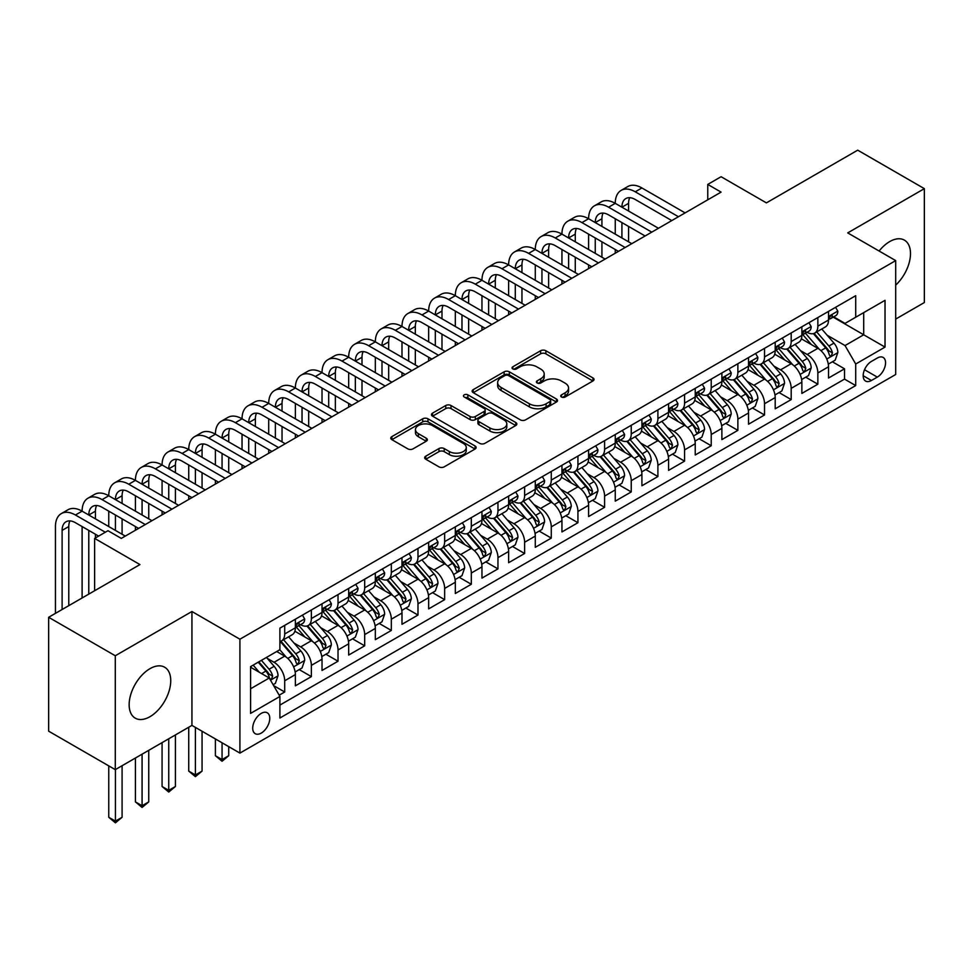 <?xml version="1.0" encoding="UTF-8"?>
<svg xmlns="http://www.w3.org/2000/svg" width="973" height="973" viewBox="0 0 973 973"><rect width="100%" height="100%" fill="white"/><g stroke="black" fill="none" stroke-linecap="round" stroke-linejoin="round"><path stroke-width="1.46" d="M561.482 397.008A2.591 1.496 0 0 0 565.143 397.008L592.946 380.954A3.697 2.141 0 0 0 594.029 379.446A3.697 2.141 0 0 0 592.946 377.938L545.853 350.742A3.697 2.141 0 0 0 540.611 350.742L512.82 366.797A2.591 1.496 0 0 0 512.053 367.855A2.591 1.496 0 0 0 512.82 368.913A2.591 1.496 0 0 0 516.481 368.913L520.081 366.833A11.846 6.835 0 0 1 536.816 366.833L540.745 369.095A11.846 6.835 0 0 1 544.211 373.936A11.846 6.835 0 0 1 540.745 378.765L537.145 380.844A2.591 1.496 0 0 0 536.391 381.903A2.591 1.496 0 0 0 537.145 382.961A2.591 1.496 0 0 0 540.806 382.961L544.406 380.881A11.846 6.835 0 0 1 561.153 380.881L565.082 383.143A11.846 6.835 0 0 1 568.548 387.984A11.846 6.835 0 0 1 565.082 392.812L561.482 394.892A2.591 1.496 0 0 0 560.728 395.95A2.591 1.496 0 0 0 561.482 397.008L561.482 394.892M149.951 716.7A29.409 16.979 120 0 0 169.156 690.794A29.409 16.979 120 0 0 164.656 667.223A29.409 16.979 120 0 0 149.951 668.682A29.409 16.979 120 0 0 130.735 694.6A29.409 16.979 120 0 0 135.247 718.159A29.409 16.979 120 0 0 149.951 716.7M895.695 285.125A29.409 16.979 120 0 0 904.404 240.136A29.409 16.979 120 0 0 889.699 241.596A29.409 16.979 120 0 0 879.118 251.034M261.238 733.095A12.065 6.969 120 0 0 269.12 722.465A12.065 6.969 120 0 0 267.271 712.795A12.065 6.969 120 0 0 261.238 713.391A12.065 6.969 120 0 0 253.357 724.021A12.065 6.969 120 0 0 255.218 733.691A12.065 6.969 120 0 0 261.238 733.095M425.748 456.191A3.697 2.141 0 0 0 424.666 457.699A3.697 2.141 0 0 0 425.748 459.207L438.957 466.845A3.697 2.141 0 0 0 444.199 466.845L475.067 449.015A3.697 2.141 0 0 0 476.15 447.507A3.697 2.141 0 0 0 475.067 445.987L427.974 418.804A3.697 2.141 0 0 0 422.732 418.804L391.864 436.622A3.697 2.141 0 0 0 390.781 438.142A3.697 2.141 0 0 0 391.864 439.65L407.821 448.857A3.697 2.141 0 0 0 413.051 448.857L426.271 441.231A3.697 2.141 0 0 0 427.354 439.723A3.697 2.141 0 0 0 426.271 438.215L418.354 433.642A9.9 5.716 0 0 1 415.459 429.604A9.9 5.716 0 0 1 421.564 424.325A9.9 5.716 0 0 1 432.353 425.554L463.355 443.457A9.9 5.716 0 0 1 466.262 447.507A9.9 5.716 0 0 1 460.144 452.786A9.9 5.716 0 0 1 449.356 451.545L444.199 448.565A3.697 2.141 0 0 0 438.957 448.565L425.748 456.191L425.748 459.207M895.695 319.083L924.35 302.542L924.35 188.653L857.712 150.17L766.408 202.883L721.09 176.721L707.76 184.42L721.09 192.119L121.297 538.397L107.967 530.711L94.636 538.397L94.636 590.733M115.288 655.753L115.288 769.643L191.936 725.396L191.936 611.506L115.288 655.753L48.65 617.283L139.954 564.571L94.636 538.397M191.936 611.506L239.917 639.212L895.695 260.606L895.695 374.496L239.917 753.102L239.917 639.212M924.35 188.653L847.714 232.9L895.695 260.606M520.336 419.862A3.697 2.141 0 0 0 525.566 419.862L556.447 402.031A3.697 2.141 0 0 0 557.529 400.523A3.697 2.141 0 0 0 556.447 399.015L509.341 371.82A3.697 2.141 0 0 0 504.111 371.82L473.243 389.638A3.697 2.141 0 0 0 472.148 391.158A3.697 2.141 0 0 0 473.243 392.666L520.336 419.862M465.24 397.568A2.591 1.496 0 0 1 467.879 397.933L467.879 394.856L515.763 422.501A3.697 2.141 0 0 1 516.845 424.009A3.697 2.141 0 0 1 515.763 425.517L484.882 443.347A3.697 2.141 0 0 1 479.653 443.347L432.547 416.152L432.547 413.136A3.697 2.141 0 0 0 431.465 414.644A3.697 2.141 0 0 0 432.547 416.152M432.547 413.136L445.768 405.51A3.697 2.141 0 0 1 450.998 405.51L470.093 416.529A3.697 2.141 0 0 0 475.335 416.529L484.092 411.47A3.697 2.141 0 0 0 485.174 409.961A3.697 2.141 0 0 0 484.092 408.453L464.206 396.972A2.591 1.496 0 0 1 463.452 395.914A2.591 1.496 0 0 1 465.045 394.527A2.591 1.496 0 0 1 467.879 394.856M115.288 769.643L48.65 731.173L48.65 617.283M279.166 695.196L284.7 691.998L273.644 685.612M267.344 658.429L274.045 662.297A15.082 8.708 60 0 1 284.7 680.772L295.366 674.605L295.366 685.843L311.36 676.612L299.234 669.606M294.004 643.044L300.693 646.911A15.082 8.708 60 0 1 311.36 665.374L322.027 659.22L322.027 670.458L338.02 661.226L325.894 654.221M320.664 627.658L327.354 631.513A15.082 8.708 60 0 1 338.02 649.988L348.675 643.834L348.675 655.06L364.68 645.829L352.542 638.823M347.325 612.26L354.014 616.128A15.082 8.708 60 0 1 364.68 634.591L375.335 628.436L375.335 639.675L391.328 630.443L379.202 623.438M373.973 596.875L380.674 600.73A15.082 8.708 60 0 1 391.328 619.205L401.995 613.051L401.995 624.289L417.989 615.045L405.863 608.052M400.633 581.477L407.322 585.345A15.082 8.708 60 0 1 417.989 603.819L428.655 597.653L428.655 608.891L444.649 599.66L432.523 592.654M427.293 566.091L433.982 569.959A15.082 8.708 60 0 1 444.649 588.422L455.315 582.268L455.315 593.506L471.309 584.262L459.171 577.269M453.953 550.694L460.643 554.561A15.082 8.708 60 0 1 471.309 573.036L481.963 566.882L481.963 578.108L497.957 568.877L485.831 561.871M480.601 535.308L487.303 539.176A15.082 8.708 60 0 1 497.957 557.638L508.624 551.484L508.624 562.722L524.617 553.491L512.491 546.485M507.261 519.923L513.963 523.778A15.082 8.708 60 0 1 524.617 542.253L535.284 536.099L535.284 547.325L551.277 538.093L539.151 531.088M533.922 504.525L540.611 508.393A15.082 8.708 60 0 1 551.277 526.855L561.944 520.701L561.944 531.939L577.938 522.708L565.812 515.702M560.582 489.139L567.271 493.007A15.082 8.708 60 0 1 577.938 511.47L588.604 505.315L588.604 516.554L604.598 507.31L592.46 500.317M587.242 473.742L593.931 477.609A15.082 8.708 60 0 1 604.598 496.084L615.252 489.918L615.252 501.156L631.246 491.924L619.12 484.919M613.89 458.356L620.592 462.224A15.082 8.708 60 0 1 631.246 480.686L641.912 474.532L641.912 485.77L657.906 476.539L645.78 469.533M640.55 442.97L647.24 446.826A15.082 8.708 60 0 1 657.906 465.301L668.573 459.147L668.573 470.373L684.566 461.141L672.44 454.136M667.21 427.573L673.9 431.44A15.082 8.708 60 0 1 684.566 449.903L695.233 443.749L695.233 454.987L711.227 445.756L699.088 438.75M693.871 412.187L700.56 416.043A15.082 8.708 60 0 1 711.227 434.517L721.881 428.363L721.881 439.601L737.875 430.358L725.749 423.364M720.519 396.789L727.22 400.657A15.082 8.708 60 0 1 737.875 419.132L748.541 412.966L748.541 424.204L764.535 414.972L752.409 407.967M747.179 381.404L753.88 385.272A15.082 8.708 60 0 1 764.535 403.734L775.201 397.58L775.201 408.818L791.195 399.587L779.069 392.581M773.839 366.018L780.528 369.874A15.082 8.708 60 0 1 791.195 388.349L801.861 382.194L801.861 393.42L817.855 384.189L817.855 372.951A15.082 8.708 -120 0 0 807.189 354.488L800.499 350.621M805.729 377.183L817.855 384.189M295.366 674.605A15.082 8.708 -120 0 0 284.7 656.143L276.709 651.521M322.027 659.22A15.082 8.708 -120 0 0 311.36 640.745L294.88 631.234M348.675 643.834A15.082 8.708 -120 0 0 338.02 625.359L321.528 615.848M375.335 628.436A15.082 8.708 -120 0 0 364.68 609.974L348.188 600.45M401.995 613.051A15.082 8.708 -120 0 0 391.328 594.576L374.848 585.065M428.655 597.653A15.082 8.708 -120 0 0 417.989 579.19L401.508 569.667M455.315 582.268A15.082 8.708 -120 0 0 444.649 563.793L428.156 554.282M481.963 566.882A15.082 8.708 -120 0 0 471.309 548.407L454.817 538.884M508.624 551.484A15.082 8.708 -120 0 0 497.957 533.022L481.477 523.498M535.284 536.099A15.082 8.708 -120 0 0 524.617 517.624L508.137 508.113M561.944 520.701A15.082 8.708 -120 0 0 551.277 502.238L534.797 492.715M588.604 505.315A15.082 8.708 -120 0 0 577.938 486.841L561.445 477.329M615.252 489.918A15.082 8.708 -120 0 0 604.598 471.455L588.106 461.932M641.912 474.532A15.082 8.708 -120 0 0 631.246 456.069L614.766 446.546M668.573 459.147A15.082 8.708 -120 0 0 657.906 440.672L641.426 431.161M695.233 443.749A15.082 8.708 -120 0 0 684.566 425.286L668.074 415.763M721.881 428.363A15.082 8.708 -120 0 0 711.227 409.888L694.734 400.377M748.541 412.966A15.082 8.708 -120 0 0 737.875 394.503L721.394 384.98M775.201 397.58A15.082 8.708 -120 0 0 764.535 379.105L748.055 369.594M801.861 382.194A15.082 8.708 -120 0 0 791.195 363.72L774.715 354.196M877.305 358.028L871.431 361.409A11.688 6.75 120 0 0 863.805 371.71A11.688 6.75 120 0 0 865.593 381.075A11.688 6.75 120 0 0 871.431 380.492L877.305 377.11A11.688 6.75 120 0 0 884.931 366.809A11.688 6.75 120 0 0 883.143 357.444A11.688 6.75 120 0 0 877.305 358.028M250.584 688.775L269.241 677.999L279.908 696.461L279.908 718.013L855.705 385.576L855.705 364.024L845.038 345.561L827.159 335.235M279.908 696.461L250.584 713.391L250.584 666.602L279.908 649.672L279.908 628.132L855.705 295.695L855.705 317.234L885.029 300.316L885.029 347.093L855.705 364.024M300.56 624.666L300.693 624.739A15.082 8.708 60 0 0 308.234 625.493L318.901 619.339A15.082 8.708 -120 0 0 322.027 612.431L322.027 603.807M327.22 609.268L327.354 609.353A15.082 8.708 60 0 0 334.894 610.095L345.561 603.941A15.082 8.708 -120 0 0 348.675 597.045L348.675 588.422M353.868 593.883L354.014 593.968A15.082 8.708 60 0 0 361.555 594.71L372.209 588.556A15.082 8.708 -120 0 0 375.335 581.647L375.335 573.036M380.528 578.497L380.674 578.57A15.082 8.708 60 0 0 388.215 579.324L398.869 573.158A15.082 8.708 -120 0 0 401.995 566.262L401.995 557.638M407.188 563.099L407.322 563.185A15.082 8.708 60 0 0 414.863 563.926L425.529 557.772A15.082 8.708 -120 0 0 428.655 550.864L428.655 542.253M433.849 547.714L433.982 547.787A15.082 8.708 60 0 0 441.523 548.541L452.19 542.387A15.082 8.708 -120 0 0 455.315 535.478L455.315 526.855M460.497 532.316L460.643 532.401A15.082 8.708 60 0 0 468.183 533.143L478.85 526.989A15.082 8.708 -120 0 0 481.963 520.093L481.963 511.47M487.157 516.931L487.303 517.016A15.082 8.708 60 0 0 494.843 517.758L505.498 511.603A15.082 8.708 -120 0 0 508.624 504.695L508.624 496.084M513.817 501.545L513.963 501.618A15.082 8.708 60 0 0 521.492 502.372L532.158 496.206A15.082 8.708 -120 0 0 535.284 489.31L535.284 480.686M540.477 486.147L540.611 486.232A15.082 8.708 60 0 0 548.152 486.974L558.818 480.82A15.082 8.708 -120 0 0 561.944 473.912L561.944 465.301M567.137 470.762L567.271 470.835A15.082 8.708 60 0 0 574.812 471.589L585.478 465.435A15.082 8.708 -120 0 0 588.604 458.526L588.604 449.903M593.785 455.364L593.931 455.449A15.082 8.708 60 0 0 601.472 456.191L612.139 450.037A15.082 8.708 -120 0 0 615.252 443.141L615.252 434.517M620.446 439.978L620.592 440.051A15.082 8.708 60 0 0 628.132 440.805L638.787 434.651A15.082 8.708 -120 0 0 641.912 427.743L641.912 419.12M647.106 424.581L647.24 424.666A15.082 8.708 60 0 0 654.78 425.408L665.447 419.254A15.082 8.708 -120 0 0 668.573 412.357L668.573 403.734M673.766 409.195L673.9 409.28A15.082 8.708 60 0 0 681.441 410.022L692.107 403.868A15.082 8.708 -120 0 0 695.233 396.96L695.233 388.349M700.426 393.81L700.56 393.883A15.082 8.708 60 0 0 708.101 394.637L718.767 388.47A15.082 8.708 -120 0 0 721.881 381.574L721.881 372.951M727.074 378.412L727.22 378.497A15.082 8.708 60 0 0 734.761 379.239L745.415 373.085A15.082 8.708 -120 0 0 748.541 366.176L748.541 357.565M753.734 363.026L753.88 363.099A15.082 8.708 60 0 0 761.409 363.853L772.076 357.699A15.082 8.708 -120 0 0 775.201 350.791L775.201 342.168M780.395 347.629L780.528 347.714A15.082 8.708 60 0 0 788.069 348.456L798.736 342.301A15.082 8.708 -120 0 0 801.861 335.405L801.861 326.782M279.908 705.084L844.515 379.117L844.515 368.803L828.522 378.035L828.522 366.797A15.082 8.708 -120 0 0 817.855 348.334L801.363 338.811M807.055 332.243L807.189 332.328A15.082 8.708 -120 0 0 814.729 333.07A15.082 8.708 -120 0 0 817.855 326.162L817.855 317.551M814.729 333.07L825.396 326.916A15.082 8.708 -120 0 0 828.522 320.008L828.522 311.396M284.7 625.359L284.7 633.982A15.082 8.708 60 0 1 281.574 640.879A15.082 8.708 60 0 1 279.908 641.487M281.574 640.879L292.241 634.724A15.082 8.708 -120 0 0 295.366 627.828L295.366 619.205M311.36 609.974L311.36 618.585A15.082 8.708 60 0 1 308.234 625.493M338.02 594.576L338.02 603.199A15.082 8.708 60 0 1 334.894 610.095M364.68 579.19L364.68 587.801A15.082 8.708 60 0 1 361.555 594.71M391.328 563.793L391.328 572.416A15.082 8.708 60 0 1 388.215 579.324M417.989 548.407L417.989 557.03A15.082 8.708 60 0 1 414.863 563.926M444.649 533.022L444.649 541.633A15.082 8.708 60 0 1 441.523 548.541M471.309 517.624L471.309 526.247A15.082 8.708 60 0 1 468.183 533.143M497.957 502.238L497.957 510.849A15.082 8.708 60 0 1 494.843 517.758M524.617 486.841L524.617 495.464A15.082 8.708 60 0 1 521.492 502.372M551.277 471.455L551.277 480.078A15.082 8.708 60 0 1 548.152 486.974M577.938 456.057L577.938 464.68A15.082 8.708 60 0 1 574.812 471.589M604.598 440.672L604.598 449.295A15.082 8.708 60 0 1 601.472 456.191M631.246 425.286L631.246 433.897A15.082 8.708 60 0 1 628.132 440.805M657.906 409.888L657.906 418.512A15.082 8.708 60 0 1 654.78 425.408M684.566 394.503L684.566 403.114A15.082 8.708 60 0 1 681.441 410.022M711.227 379.105L711.227 387.728A15.082 8.708 60 0 1 708.101 394.637M737.875 363.72L737.875 372.343A15.082 8.708 60 0 1 734.761 379.239M764.535 348.334L764.535 356.945A15.082 8.708 60 0 1 761.409 363.853M791.195 332.936L791.195 341.559A15.082 8.708 60 0 1 788.069 348.456M791.195 388.349L791.195 399.587M764.535 403.734L764.535 414.972M737.875 419.132L737.875 430.358M711.227 434.517L711.227 445.756M684.566 449.903L684.566 461.141M657.906 465.301L657.906 476.539M631.246 480.686L631.246 491.924M604.598 496.084L604.598 507.31M577.938 511.47L577.938 522.708M551.277 526.855L551.277 538.093M524.617 542.253L524.617 553.491M497.957 557.638L497.957 568.877M471.309 573.036L471.309 584.262M444.649 588.422L444.649 599.66M417.989 603.819L417.989 615.045M391.328 619.205L391.328 630.443M364.68 634.591L364.68 645.829M338.02 649.988L338.02 661.226M311.36 665.374L311.36 676.612M284.7 680.772L284.7 691.998M269.241 677.999L250.584 667.223M845.038 345.561L863.708 334.785L863.708 312.625L885.029 300.316M833.18 317.162L885.029 347.093M833.703 316.857L845.038 323.401L855.705 317.234M191.936 725.396L239.917 753.102M707.76 184.42L707.76 199.806M832.377 361.798L844.515 368.803M844.515 379.117L855.705 385.576M562.516 397.373L565.082 395.889A11.846 6.835 0 0 0 568.548 391.061L568.548 387.984M544.211 373.936L544.211 377.013A11.846 6.835 0 0 1 540.745 381.842L538.178 383.326M592.898 380.99L545.853 353.819A3.697 2.141 0 0 0 540.611 353.819L513.853 369.278M556.398 402.056L509.341 374.897A3.697 2.141 0 0 0 504.111 374.897L473.292 392.691M549.903 401.581A2.591 1.496 0 0 0 550.657 400.523A2.591 1.496 0 0 0 549.903 399.465L508.563 375.59A2.591 1.496 0 0 0 504.902 375.59L501.107 377.779A11.846 6.835 0 0 0 497.641 382.62A11.846 6.835 0 0 0 501.107 387.449L529.361 403.771A11.846 6.835 0 0 0 546.108 403.771L549.903 401.581L549.903 404.659A2.591 1.496 0 0 0 550.657 403.6L550.657 400.523M497.641 382.62L497.641 385.697A11.846 6.835 0 0 0 501.107 390.526L501.107 387.449M549.903 404.659L546.108 406.848A11.846 6.835 0 0 1 529.361 406.848L501.107 390.526M432.596 416.189L445.768 408.587L445.768 405.51M485.174 409.961L485.174 413.039A3.697 2.141 0 0 1 484.092 414.547L475.335 419.606A3.697 2.141 0 0 1 470.093 419.606L450.998 408.587A3.697 2.141 0 0 0 445.768 408.587M467.879 397.933L515.702 425.554M489.918 427.974A9.9 5.716 0 0 0 500.706 429.215A9.9 5.716 0 0 0 506.811 423.936A9.9 5.716 0 0 0 503.917 419.898L492.995 413.586A3.697 2.141 0 0 0 487.765 413.586L478.996 418.645A3.697 2.141 0 0 0 477.913 420.154A3.697 2.141 0 0 0 478.996 421.674L489.918 427.974L489.918 431.051A9.9 5.716 0 0 0 500.706 432.292A9.9 5.716 0 0 0 506.811 427.013L506.811 423.936M477.913 420.154L477.913 423.243A3.697 2.141 0 0 0 478.996 424.751L478.996 421.674M489.918 431.051L478.996 424.751M466.262 447.507L466.262 450.584A9.9 5.716 0 0 1 460.144 455.863A9.9 5.716 0 0 1 449.356 454.622L444.199 451.642A3.697 2.141 0 0 0 438.957 451.642L425.797 459.244M415.459 429.604L415.459 432.681A9.9 5.716 0 0 0 418.354 436.719L418.354 433.642M426.223 441.256L418.354 436.719M475.019 449.04L427.974 421.881A3.697 2.141 0 0 0 422.732 421.881L391.912 439.674M828.291 364.157L835.175 360.18L837.85 352.481A9.985 5.765 -120 0 0 833.958 343.104L821.771 329.008M819.339 349.307L805.413 333.192M811.409 344.612L803.333 335.259A23.936 13.817 -120 0 0 802.591 334.42M813.367 333.617L825.688 347.872A9.985 5.765 60 0 1 829.251 354.756L829.981 355.948L831.331 355.753L832.45 352.907A9.985 5.765 -120 0 0 828.887 346.023L816.712 331.927M814.097 333.374L827.33 348.711A5.084 2.943 60 0 1 828.619 350.694L832.45 352.907M835.576 307.31L837.85 311.238A9.985 5.765 60 0 1 835.783 315.653L830.711 318.585A9.985 5.765 -120 0 0 832.45 316.286L832.243 315.398M55.449 613.355L55.449 526.551A28.278 16.322 60 0 1 61.299 513.61L67.964 509.767A28.278 16.322 60 0 1 82.109 511.166A28.278 16.322 60 0 1 87.959 498.212L94.624 494.369A28.278 16.322 60 0 1 108.757 495.768A28.278 16.322 60 0 1 114.619 482.827L121.284 478.984A28.278 16.322 60 0 1 135.417 480.382A28.278 16.322 60 0 1 141.28 467.441L147.945 463.586A28.278 16.322 60 0 1 162.077 464.985A28.278 16.322 60 0 1 167.94 452.044L174.593 448.2A28.278 16.322 60 0 1 188.738 449.599A28.278 16.322 60 0 1 194.588 436.658L201.253 432.803A28.278 16.322 60 0 1 215.398 434.213A28.278 16.322 60 0 1 221.248 421.26L227.913 417.417A28.278 16.322 60 0 1 242.046 418.816A28.278 16.322 60 0 1 247.908 405.875L254.573 402.031A28.278 16.322 60 0 1 268.706 403.43A28.278 16.322 60 0 1 274.568 390.489L281.233 386.634A28.278 16.322 60 0 1 295.366 388.032A28.278 16.322 60 0 1 301.216 375.091L307.882 371.248A28.278 16.322 60 0 1 322.027 372.647A28.278 16.322 60 0 1 327.877 359.706L334.542 355.85A28.278 16.322 60 0 1 348.675 357.261A28.278 16.322 60 0 1 354.537 344.308L361.202 340.465A28.278 16.322 60 0 1 375.335 341.864A28.278 16.322 60 0 1 381.197 328.923L387.862 325.079A28.278 16.322 60 0 1 401.995 326.478A28.278 16.322 60 0 1 407.857 313.537L414.51 309.682A28.278 16.322 60 0 1 428.655 311.08A28.278 16.322 60 0 1 434.505 298.139L441.17 294.296A28.278 16.322 60 0 1 455.315 295.695A28.278 16.322 60 0 1 461.166 282.754L467.831 278.898A28.278 16.322 60 0 1 481.963 280.297A28.278 16.322 60 0 1 487.826 267.356L494.491 263.513A28.278 16.322 60 0 1 508.624 264.911A28.278 16.322 60 0 1 514.486 251.971L521.151 248.127A28.278 16.322 60 0 1 535.284 249.526A28.278 16.322 60 0 1 541.134 236.573L547.799 232.729A28.278 16.322 60 0 1 561.944 234.128A28.278 16.322 60 0 1 567.794 221.187L574.459 217.344A28.278 16.322 60 0 1 588.604 218.743A28.278 16.322 60 0 1 594.454 205.802L601.119 201.946A28.278 16.322 60 0 1 615.252 203.345A28.278 16.322 60 0 1 621.115 190.404L627.78 186.561A28.278 16.322 60 0 1 641.912 187.959L685.101 212.892M621.115 190.404A28.278 16.322 60 0 1 635.247 191.803L678.436 216.736M828.85 319.047L828.887 319.047A9.985 5.765 -120 0 0 830.711 318.585M831.161 315.532L832.45 316.286C831.818 314.778 830.76 315.386 829.251 318.122A9.985 5.765 60 0 1 828.522 319.545M671.771 220.591L635.247 199.501A18.852 10.885 -120 0 0 625.821 198.565A18.852 10.885 -120 0 0 621.917 207.2L628.582 203.345L628.582 211.044M629.762 197.701A18.852 10.885 -120 0 0 628.582 203.345M621.917 222.586L621.917 237.984M628.582 226.441L628.582 241.827M615.252 253.211L615.252 249.526M615.252 234.128L615.252 218.743M801.63 379.543L808.527 375.566L811.19 367.879A9.985 5.765 -120 0 0 807.298 358.49L795.123 344.393M792.679 364.693L778.753 348.577M784.761 359.998L776.673 350.645A23.936 13.817 -120 0 0 775.931 349.818M786.719 349.003L799.028 363.27A9.985 5.765 60 0 1 802.591 370.154L803.321 371.333L804.671 371.139L805.79 368.305A9.985 5.765 -120 0 0 802.226 361.421L790.052 347.312M787.437 348.772L800.682 364.097A5.084 2.943 60 0 1 801.959 366.091L805.79 368.305M774.982 394.941L781.866 390.964L784.53 383.265A9.985 5.765 -120 0 0 780.638 373.887L768.463 359.779M766.019 380.09L752.105 363.963M758.101 375.396L750.013 366.043A23.936 13.817 -120 0 0 749.271 365.203M760.059 364.389L772.38 378.655A9.985 5.765 60 0 1 775.943 385.539L776.661 386.719L778.011 386.536L779.142 383.69A9.985 5.765 -120 0 0 775.578 376.806L763.391 362.71M760.777 364.157L774.022 379.482A5.084 2.943 60 0 1 775.299 381.477L779.142 383.69M748.322 410.326L755.206 406.349L757.87 398.662A9.985 5.765 -120 0 0 753.978 389.273L741.803 375.177M739.358 395.476L725.444 379.361M731.441 390.781L723.365 381.428A23.936 13.817 -120 0 0 722.623 380.601M733.399 379.786L745.719 394.053A9.985 5.765 60 0 1 749.283 400.925L750.013 402.117L751.363 401.922L752.482 399.088A9.985 5.765 -120 0 0 748.918 392.204L736.743 378.096M734.129 379.555L747.361 394.88A5.084 2.943 60 0 1 748.638 396.862L752.482 399.088M721.662 425.724L728.546 421.747L731.21 414.048A9.985 5.765 -120 0 0 727.33 404.671L715.143 390.562M712.71 410.861L698.784 394.746M704.78 406.179L696.704 396.814A23.936 13.817 -120 0 0 695.963 395.987M706.739 395.172L719.059 409.438A9.985 5.765 60 0 1 722.623 416.322L723.353 417.502L724.703 417.32L725.822 414.474A9.985 5.765 -120 0 0 722.258 407.59L710.083 393.493M707.468 394.941L720.701 410.265A5.084 2.943 60 0 1 721.99 412.26L725.822 414.474M808.928 322.708L811.19 326.624A9.985 5.765 60 0 1 809.122 331.051L804.051 333.97A9.985 5.765 -120 0 0 805.79 331.671L805.583 330.784M594.454 205.802A28.278 16.322 60 0 1 608.587 207.2L615.252 203.345L658.441 228.278M608.587 207.2L651.776 232.133M802.19 334.444L802.226 334.444A9.985 5.765 -120 0 0 804.051 333.97M804.501 330.929L805.79 331.671C805.17 330.163 804.099 330.784 802.591 333.52A9.985 5.765 60 0 1 801.861 334.943M645.111 235.977L608.587 214.887A18.852 10.885 -120 0 0 599.161 213.963A18.852 10.885 -120 0 0 595.257 222.586L601.922 218.743L601.922 226.441M603.102 213.087A18.852 10.885 -120 0 0 601.922 218.743M595.257 237.984L595.257 253.369M601.922 241.827L601.922 257.213M588.604 268.609L588.604 264.911M588.604 249.526L588.604 234.128M782.268 338.093L784.53 342.022A9.985 5.765 60 0 1 782.462 346.437L777.403 349.368A9.985 5.765 -120 0 0 779.142 347.057L778.923 346.181M567.794 221.187A28.278 16.322 60 0 1 581.939 222.586L588.604 218.743L631.781 243.676M581.939 222.586L625.116 247.519M775.53 349.83L775.578 349.83A9.985 5.765 -120 0 0 777.403 349.368M777.853 346.315L779.142 347.057C778.509 345.561 777.439 346.169 775.943 348.906A9.985 5.765 60 0 1 775.201 350.329M618.451 251.362L581.939 230.285A18.852 10.885 -120 0 0 572.513 229.348A18.852 10.885 -120 0 0 568.609 237.984L575.274 234.128L575.274 241.827M576.454 228.485A18.852 10.885 -120 0 0 575.274 234.128M568.609 253.369L568.609 268.755M575.274 257.213L575.274 272.61M561.944 283.994L561.944 280.297M561.944 264.911L561.944 249.526M755.607 353.491L757.87 357.407A9.985 5.765 60 0 1 755.802 361.834L750.742 364.753A9.985 5.765 -120 0 0 752.482 362.455L752.263 361.567M541.134 236.573A28.278 16.322 60 0 1 555.279 237.984L561.944 234.128L605.121 259.061M555.279 237.984L598.456 262.917M748.882 365.216L748.918 365.216A9.985 5.765 -120 0 0 750.742 364.753M751.192 361.713L752.482 362.455C751.849 360.947 750.779 361.567 749.283 364.303A9.985 5.765 60 0 1 748.541 365.726M591.803 266.76L555.279 245.67A18.852 10.885 -120 0 0 545.853 244.746A18.852 10.885 -120 0 0 541.949 253.369L548.614 249.526L548.614 257.213M549.794 243.87A18.852 10.885 -120 0 0 548.614 249.526M541.949 268.755L541.949 284.152M548.614 272.61L548.614 287.996M535.284 299.392L535.284 295.695M535.284 280.297L535.284 264.911M728.947 368.876L731.21 372.805A9.985 5.765 60 0 1 729.142 377.22L724.082 380.139A9.985 5.765 -120 0 0 725.822 377.84L725.615 376.952M514.486 251.971A28.278 16.322 60 0 1 528.619 253.369L535.284 249.526L578.473 274.459M528.619 253.369L571.808 278.302M722.221 380.613L722.258 380.613A9.985 5.765 -120 0 0 724.082 380.139M724.532 377.098L725.822 377.84C725.189 376.332 724.131 376.952 722.623 379.689A9.985 5.765 60 0 1 721.881 381.112M565.143 282.146L528.619 261.068A18.852 10.885 -120 0 0 519.193 260.132A18.852 10.885 -120 0 0 515.289 268.755L521.954 264.911L521.954 272.61M523.133 259.256A18.852 10.885 -120 0 0 521.954 264.911M515.289 284.152L515.289 299.538M521.954 287.996L521.954 303.394M508.624 314.778L508.624 311.08M508.624 295.695L508.624 280.297M695.002 441.11L701.898 437.132L704.561 429.434A9.985 5.765 -120 0 0 700.669 420.056L688.483 405.96M686.05 426.259L672.124 410.144M678.12 421.564L670.044 412.211A23.936 13.817 -120 0 0 669.302 411.372M680.078 410.57L692.399 424.824A9.985 5.765 60 0 1 695.963 431.708L696.692 432.9L698.042 432.705L699.161 429.859A9.985 5.765 -120 0 0 695.598 422.987L683.423 408.879M680.808 410.326L694.041 425.663A5.084 2.943 60 0 1 695.33 427.646L699.161 429.859M702.287 384.262L704.561 388.191A9.985 5.765 60 0 1 702.494 392.606L697.422 395.537A9.985 5.765 -120 0 0 699.161 393.238L698.955 392.35M487.826 267.356A28.278 16.322 60 0 1 501.959 268.755L508.624 264.911L551.813 289.845M501.959 268.755L545.148 293.688M695.561 395.999L695.598 395.999A9.985 5.765 -120 0 0 697.422 395.537M697.872 392.484L699.161 393.238C698.541 391.73 697.471 392.35 695.963 395.074A9.985 5.765 60 0 1 695.233 396.498M538.483 297.543L501.959 276.454A18.852 10.885 -120 0 0 492.533 275.517A18.852 10.885 -120 0 0 488.628 284.152L495.293 280.297L495.293 287.996M496.473 274.654A18.852 10.885 -120 0 0 495.293 280.297M488.628 299.538L488.628 314.936M495.293 303.394L495.293 318.779M481.963 330.163L481.963 326.478M481.963 311.08L481.963 295.695M668.342 456.507L675.238 452.53L677.901 444.831A9.985 5.765 -120 0 0 674.009 435.454L661.835 421.345M659.39 441.645L645.464 425.529M651.472 436.95L643.384 427.597A23.936 13.817 -120 0 0 642.642 426.77M653.43 425.955L665.751 440.222A9.985 5.765 60 0 1 669.302 447.106L670.032 448.285L671.382 448.091L672.501 445.257A9.985 5.765 -120 0 0 668.95 438.373L656.763 424.264M654.148 425.724L667.393 441.049A5.084 2.943 60 0 1 668.67 443.043L672.501 445.257M675.639 399.66L677.901 403.576A9.985 5.765 60 0 1 675.834 408.003L670.762 410.922A9.985 5.765 -120 0 0 672.501 408.624L672.294 407.736M461.166 282.754A28.278 16.322 60 0 1 475.298 284.152L481.963 280.297L525.152 305.23M475.298 284.152L518.487 309.086M668.901 411.397L668.95 411.397A9.985 5.765 -120 0 0 670.762 410.922M671.212 407.882L672.501 408.624C671.881 407.115 670.811 407.736 669.302 410.472A9.985 5.765 60 0 1 668.573 411.895M511.822 312.929L475.298 291.851A18.852 10.885 -120 0 0 465.885 290.915A18.852 10.885 -120 0 0 461.98 299.538L468.645 295.695L468.645 303.394M469.825 290.039A18.852 10.885 -120 0 0 468.645 295.695M461.98 314.936L461.98 330.321M468.645 318.779L468.645 334.165M455.315 345.561L455.315 341.864M455.315 326.478L455.315 311.08M641.694 471.893L648.577 467.916L651.241 460.217A9.985 5.765 -120 0 0 647.349 450.84L635.174 436.731M632.73 457.042L618.816 440.927M624.812 452.348L616.736 442.995A23.936 13.817 -120 0 0 615.994 442.156M626.77 441.341L639.091 455.607A9.985 5.765 60 0 1 642.654 462.491L643.372 463.671L644.722 463.489L645.853 460.643A9.985 5.765 -120 0 0 642.289 453.759L630.103 439.662M627.488 441.11L640.733 456.434A5.084 2.943 60 0 1 642.01 458.429L645.853 460.643M648.979 415.045L651.241 418.974A9.985 5.765 60 0 1 649.173 423.389L644.114 426.32A9.985 5.765 -120 0 0 645.853 424.009L645.634 423.133M434.505 298.139A28.278 16.322 60 0 1 448.65 299.538L455.315 295.695L498.492 320.628M448.65 299.538L491.827 324.471M642.253 426.782L642.289 426.782A9.985 5.765 -120 0 0 644.114 426.32M644.564 423.267L645.853 424.009C645.221 422.513 644.15 423.121 642.654 425.858A9.985 5.765 60 0 1 641.912 427.281M485.162 328.327L448.65 307.237A18.852 10.885 -120 0 0 439.224 306.3A18.852 10.885 -120 0 0 435.32 314.936L441.985 311.08L441.985 318.779M443.165 305.437A18.852 10.885 -120 0 0 441.985 311.08M435.32 330.321L435.32 345.707M441.985 334.165L441.985 349.562M428.655 360.947L428.655 357.261M428.655 341.864L428.655 326.478M615.033 487.278L621.917 483.301L624.581 475.615A9.985 5.765 -120 0 0 620.689 466.225L608.514 452.129M606.07 472.428L592.156 456.313M598.152 467.733L590.076 458.38A23.936 13.817 -120 0 0 589.334 457.553M600.11 456.738L612.431 471.005A9.985 5.765 60 0 1 615.994 477.877L616.724 479.069L618.074 478.874L619.193 476.04A9.985 5.765 -120 0 0 615.629 469.156L603.455 455.048M600.84 456.507L614.072 471.832A5.084 2.943 60 0 1 615.362 473.827L619.193 476.04M622.319 430.443L624.581 434.359A9.985 5.765 60 0 1 622.513 438.787L617.454 441.706A9.985 5.765 -120 0 0 619.193 439.407L618.986 438.519M407.857 313.537A28.278 16.322 60 0 1 421.99 314.936L428.655 311.08L471.832 336.013M421.99 314.936L465.179 339.869M615.593 442.18L615.629 442.18A9.985 5.765 -120 0 0 617.454 441.706M617.904 438.665L619.193 439.407C618.56 437.899 617.502 438.519 615.994 441.256A9.985 5.765 60 0 1 615.252 442.679M458.514 343.712L421.99 322.622A18.852 10.885 -120 0 0 412.564 321.698A18.852 10.885 -120 0 0 408.66 330.321L415.325 326.478L415.325 334.165M416.505 320.822A18.852 10.885 -120 0 0 415.325 326.478M408.66 345.707L408.66 361.105M415.325 349.562L415.325 364.948M401.995 376.344L401.995 372.647M401.995 357.261L401.995 341.864M588.373 502.676L595.257 498.699L597.933 491A9.985 5.765 -120 0 0 594.041 481.623L581.854 467.514M579.422 487.826L565.495 471.698M571.492 483.131L563.416 473.778A23.936 13.817 -120 0 0 562.674 472.939M573.45 472.124L585.77 486.391A9.985 5.765 60 0 1 589.334 493.275L590.064 494.454L591.414 494.272L592.533 491.426A9.985 5.765 -120 0 0 588.969 484.542L576.794 470.446M574.179 471.893L587.412 487.218A5.084 2.943 60 0 1 588.701 489.212L592.533 491.426M561.713 518.062L568.609 514.085L571.273 506.386A9.985 5.765 -120 0 0 567.381 497.008L555.194 482.912M552.761 503.211L538.835 487.096M544.844 498.517L536.755 489.164A23.936 13.817 -120 0 0 536.014 488.324M546.802 487.522L559.11 501.776A9.985 5.765 60 0 1 562.674 508.66L563.403 509.852L564.754 509.657L565.872 506.811A9.985 5.765 -120 0 0 562.309 499.94L550.134 485.831M547.519 487.291L560.752 502.615A5.084 2.943 60 0 1 562.041 504.598L565.872 506.811M535.065 533.459L541.949 529.482L544.612 521.783A9.985 5.765 -120 0 0 540.72 512.406L528.546 498.298M526.101 518.597L512.187 502.482M518.183 513.902L510.095 504.549A23.936 13.817 -120 0 0 509.353 503.722M520.141 502.907L532.462 517.174A9.985 5.765 60 0 1 536.026 524.058L536.743 525.238L538.093 525.043L539.224 522.209A9.985 5.765 -120 0 0 535.661 515.325L523.474 501.229M520.859 502.676L534.104 518.001A5.084 2.943 60 0 1 535.381 519.996L539.224 522.209M508.405 548.845L515.289 544.868L517.952 537.169A9.985 5.765 -120 0 0 514.06 527.792L501.886 513.695M499.441 533.995L485.527 517.879M491.523 529.3L483.447 519.947A23.936 13.817 -120 0 0 482.705 519.108M493.481 518.305L505.802 532.559A9.985 5.765 60 0 1 509.366 539.443L510.095 540.623L511.433 540.441L512.564 537.595A9.985 5.765 -120 0 0 509.001 530.711L496.814 516.614M494.211 518.062L507.444 533.386A5.084 2.943 60 0 1 508.721 535.381L512.564 537.595M481.744 564.231L488.628 560.253L491.292 552.567A9.985 5.765 -120 0 0 487.412 543.177L475.225 529.081M472.781 549.38L458.867 533.265M464.863 544.685L456.787 535.332A23.936 13.817 -120 0 0 456.045 534.505M466.821 533.691L479.142 547.957A9.985 5.765 60 0 1 482.705 554.841L483.435 556.021L484.785 555.826L485.904 552.992A9.985 5.765 -120 0 0 482.34 546.108L470.166 532M467.551 533.459L480.784 548.784A5.084 2.943 60 0 1 482.073 550.779L485.904 552.992M455.084 579.628L461.98 575.651L464.644 567.952A9.985 5.765 -120 0 0 460.752 558.575L448.565 544.466M446.133 564.778L432.207 548.65M438.203 560.083L430.127 550.73A23.936 13.817 -120 0 0 429.385 549.891M440.161 549.076L452.481 563.343A9.985 5.765 60 0 1 456.045 570.227L456.775 571.406L458.125 571.224L459.244 568.378A9.985 5.765 -120 0 0 455.68 561.494L443.506 547.398M440.891 548.845L454.123 564.17A5.084 2.943 60 0 1 455.413 566.164L459.244 568.378M428.424 595.014L435.32 591.037L437.984 583.338A9.985 5.765 -120 0 0 434.092 573.961L421.917 559.864M419.472 580.163L405.546 564.048M411.555 575.469L403.467 566.116A23.936 13.817 -120 0 0 402.725 565.289M413.513 564.474L425.833 578.728A9.985 5.765 60 0 1 429.385 585.612L430.115 586.804L431.465 586.61L432.584 583.764A9.985 5.765 -120 0 0 429.032 576.892L416.845 562.783M414.23 564.243L427.475 579.567A5.084 2.943 60 0 1 428.752 581.55L432.584 583.764M401.776 610.412L408.66 606.434L411.324 598.736A9.985 5.765 -120 0 0 407.432 589.358L395.257 575.25M392.812 595.549L378.898 579.434M384.894 590.866L376.819 581.501A23.936 13.817 -120 0 0 376.077 580.674M386.853 579.859L399.173 594.126A9.985 5.765 60 0 1 402.737 601.01L403.454 602.19L404.804 601.995L405.936 599.161A9.985 5.765 -120 0 0 402.372 592.277L390.185 578.181M387.57 579.628L400.815 594.953A5.084 2.943 60 0 1 402.092 596.948L405.936 599.161M375.116 625.797L382 621.82L384.663 614.121A9.985 5.765 -120 0 0 380.771 604.744L368.597 590.647M366.152 610.947L352.238 594.831M358.234 606.252L350.158 596.899A23.936 13.817 -120 0 0 349.416 596.06M360.192 595.257L372.513 609.512A9.985 5.765 60 0 1 376.077 616.396L376.806 617.587L378.156 617.393L379.275 614.547A9.985 5.765 -120 0 0 375.712 607.663L363.537 593.566M360.922 595.014L374.155 610.351A5.084 2.943 60 0 1 375.432 612.333L379.275 614.547M222.063 742.788L222.063 759.572L228.716 755.717L228.716 746.644M228.716 755.717L222.063 761.263L215.398 755.717L215.398 738.945M215.398 755.717L222.063 759.572L222.063 761.263M348.456 641.183L355.34 637.206L358.015 629.519A9.985 5.765 -120 0 0 354.123 620.129L341.937 606.033M339.504 626.332L325.578 610.217M331.574 621.638L323.498 612.285A23.936 13.817 -120 0 0 322.756 611.458M333.532 610.643L345.853 624.909A9.985 5.765 60 0 1 349.416 631.793L350.146 632.973L351.496 632.778L352.615 629.945A9.985 5.765 -120 0 0 349.052 623.061L336.877 608.952M334.262 610.412L347.495 625.736A5.084 2.943 60 0 1 348.784 627.731L352.615 629.945M195.403 727.403L195.403 774.958L202.068 771.115L202.068 731.246M202.068 771.115L195.403 776.649L188.738 771.115L188.738 727.245M188.738 771.115L195.403 774.958L195.403 776.649M321.795 656.58L328.692 652.603L331.355 644.904A9.985 5.765 -120 0 0 327.463 635.527L315.276 621.419M312.844 641.73L298.918 625.615M304.914 637.035L296.838 627.682A23.936 13.817 -120 0 0 296.096 626.843M306.884 626.028L319.193 640.295A9.985 5.765 60 0 1 322.756 647.179L323.486 648.359L324.836 648.176L325.955 645.33A9.985 5.765 -120 0 0 322.391 638.446L310.217 624.35M307.602 625.797L320.835 641.122A5.084 2.943 60 0 1 322.124 643.117L325.955 645.33M168.743 738.787L168.743 790.356L175.408 786.5L175.408 734.943M175.408 786.5L168.743 792.046L162.077 786.5L162.077 742.642M162.077 786.5L168.743 790.356L168.743 792.046M295.147 671.966L302.031 667.989L304.695 660.302A9.985 5.765 -120 0 0 300.803 650.913L288.628 636.816M286.184 657.116L279.81 649.733M278.266 652.421L277.22 651.229M280.224 641.426L292.545 655.693A9.985 5.765 60 0 1 296.108 662.564L296.826 663.756L298.176 663.562L299.307 660.728A9.985 5.765 -120 0 0 295.743 653.844L283.557 639.735M280.942 641.195L294.187 656.52A5.084 2.943 60 0 1 295.464 658.502L299.307 660.728M142.082 754.184L142.082 805.741L148.747 801.898L148.747 750.329M148.747 801.898L142.082 807.432L135.417 801.898L135.417 758.028M135.417 801.898L142.082 805.741L142.082 807.432M595.658 445.829L597.933 449.757A9.985 5.765 60 0 1 595.865 454.172L590.793 457.091A9.985 5.765 -120 0 0 592.533 454.792L592.326 453.904M381.197 328.923A28.278 16.322 60 0 1 395.33 330.321L401.995 326.478L445.184 351.411M395.33 330.321L438.519 355.254M588.933 457.565L588.969 457.565A9.985 5.765 -120 0 0 590.793 457.091M591.243 454.05L592.533 454.792C591.9 453.296 590.842 453.904 589.334 456.641A9.985 5.765 60 0 1 588.604 458.064M431.854 359.098L395.33 338.02A18.852 10.885 -120 0 0 385.904 337.084A18.852 10.885 -120 0 0 382 345.707L388.665 341.864L388.665 349.562M389.845 336.22A18.852 10.885 -120 0 0 388.665 341.864M382 361.105L382 376.49M388.665 364.948L388.665 380.346M375.335 391.73L375.335 388.032M375.335 372.647L375.335 357.261M569.01 461.214L571.273 465.143A9.985 5.765 60 0 1 569.205 469.558L564.133 472.489A9.985 5.765 -120 0 0 565.872 470.19L565.666 469.302M354.537 344.308A28.278 16.322 60 0 1 368.67 345.707L375.335 341.864L418.524 366.797M368.67 345.707L411.859 370.64M562.272 472.951L562.309 472.951A9.985 5.765 -120 0 0 564.133 472.489M564.583 469.436L565.872 470.19C565.252 468.682 564.182 469.302 562.674 472.039A9.985 5.765 60 0 1 561.944 473.45M405.194 374.496L368.67 353.406A18.852 10.885 -120 0 0 359.244 352.469A18.852 10.885 -120 0 0 355.34 361.105L362.005 357.261L362.005 364.948M363.184 351.606A18.852 10.885 -120 0 0 362.005 357.261M355.34 376.49L355.34 391.888M362.005 380.346L362.005 395.731M348.675 407.115L348.675 403.43M348.675 388.032L348.675 372.647M542.35 476.612L544.612 480.528A9.985 5.765 60 0 1 542.545 484.955L537.485 487.874A9.985 5.765 -120 0 0 539.224 485.576L539.006 484.688M327.877 359.706A28.278 16.322 60 0 1 342.022 361.105L348.675 357.261L391.864 382.182M342.022 361.105L385.199 386.038M535.612 488.349L535.661 488.349A9.985 5.765 -120 0 0 537.485 487.874M537.923 484.834L539.224 485.576C538.592 484.067 537.522 484.688 536.026 487.424A9.985 5.765 60 0 1 535.284 488.847M378.533 389.881L342.022 368.803A18.852 10.885 -120 0 0 332.596 367.867A18.852 10.885 -120 0 0 328.692 376.49L335.357 372.647L335.357 380.346M336.536 366.991A18.852 10.885 -120 0 0 335.357 372.647M328.692 391.888L328.692 407.273M335.357 395.731L335.357 411.117M322.027 422.513L322.027 418.816M322.027 403.43L322.027 388.032M515.69 491.997L517.952 495.926A9.985 5.765 60 0 1 515.885 500.341L510.825 503.272A9.985 5.765 -120 0 0 512.564 500.973L512.345 500.086M301.216 375.091A28.278 16.322 60 0 1 315.361 376.49L322.027 372.647L365.203 397.58M315.361 376.49L358.538 401.423M508.964 503.734L509.001 503.734A9.985 5.765 -120 0 0 510.825 503.272M511.275 500.219L512.564 500.973C511.932 499.465 510.861 500.073 509.366 502.81A9.985 5.765 60 0 1 508.624 504.233M351.873 405.279L315.361 384.189A18.852 10.885 -120 0 0 305.936 383.253A18.852 10.885 -120 0 0 302.031 391.888L308.696 388.032L308.696 395.731M309.876 382.389A18.852 10.885 -120 0 0 308.696 388.032M302.031 407.273L302.031 422.671M308.696 411.117L308.696 426.515M295.366 437.899L295.366 434.213M295.366 418.816L295.366 403.43M489.03 507.395L491.292 511.311A9.985 5.765 60 0 1 489.224 515.739L484.165 518.658A9.985 5.765 -120 0 0 485.904 516.359L485.697 515.471M274.568 390.489A28.278 16.322 60 0 1 288.701 391.888L295.366 388.032L338.555 412.966M288.701 391.888L331.89 416.821M482.304 519.132L482.34 519.132A9.985 5.765 -120 0 0 484.165 518.658M484.615 515.617L485.904 516.359C485.272 514.851 484.213 515.471 482.705 518.208A9.985 5.765 60 0 1 481.963 519.631M325.225 420.664L288.701 399.575A18.852 10.885 -120 0 0 279.275 398.65A18.852 10.885 -120 0 0 275.371 407.273L282.036 403.43L282.036 411.117M283.216 397.775A18.852 10.885 -120 0 0 282.036 403.43M275.371 422.671L275.371 438.057M282.036 426.515L282.036 441.9M268.706 453.296L268.706 449.599M268.706 434.213L268.706 418.816M462.37 522.781L464.644 526.709A9.985 5.765 60 0 1 462.576 531.124L457.505 534.055A9.985 5.765 -120 0 0 459.244 531.745L459.037 530.857M247.908 405.875A28.278 16.322 60 0 1 262.041 407.273L268.706 403.43L311.895 428.363M262.041 407.273L305.23 432.207M455.644 534.518L455.68 534.518A9.985 5.765 -120 0 0 457.505 534.055M457.955 531.003L459.244 531.745C458.624 530.249 457.553 530.857 456.045 533.593A9.985 5.765 60 0 1 455.315 535.016M298.565 436.05L262.041 414.972A18.852 10.885 -120 0 0 252.615 414.036A18.852 10.885 -120 0 0 248.711 422.671L255.376 418.816L255.376 426.515M256.556 413.172A18.852 10.885 -120 0 0 255.376 418.816M248.711 438.057L248.711 453.442M255.376 441.9L255.376 457.298M242.046 468.682L242.046 464.985M242.046 449.599L242.046 434.213M435.722 538.166L437.984 542.095A9.985 5.765 60 0 1 435.916 546.522L430.844 549.441A9.985 5.765 -120 0 0 432.584 547.142L432.377 546.254M221.248 421.26A28.278 16.322 60 0 1 235.381 422.671L242.046 418.816L285.235 443.749M235.381 422.671L278.57 447.592M428.984 549.903L429.032 549.903A9.985 5.765 -120 0 0 430.844 549.441M431.294 546.4L432.584 547.142C431.963 545.634 430.893 546.254 429.385 548.991A9.985 5.765 60 0 1 428.655 550.402M271.905 451.448L235.381 430.358A18.852 10.885 -120 0 0 225.967 429.421A18.852 10.885 -120 0 0 222.063 438.057L228.716 434.213L228.716 441.9M229.908 428.558A18.852 10.885 -120 0 0 228.716 434.213M222.063 453.442L222.063 468.84M228.716 457.298L228.716 472.683M215.398 484.08L215.398 480.382M215.398 464.985L215.398 449.599M409.061 553.564L411.324 557.493A9.985 5.765 60 0 1 409.256 561.908L404.196 564.827A9.985 5.765 -120 0 0 405.936 562.528L405.717 561.64M194.588 436.658A28.278 16.322 60 0 1 208.733 438.057L215.398 434.213L258.575 459.147M208.733 438.057L251.91 462.99M402.323 565.301L402.372 565.301A9.985 5.765 -120 0 0 404.196 564.827M404.646 561.786L405.936 562.528C405.303 561.02 404.233 561.64 402.737 564.376A9.985 5.765 60 0 1 401.995 565.799M245.245 466.833L208.733 445.756A18.852 10.885 -120 0 0 199.307 444.819A18.852 10.885 -120 0 0 195.403 453.442L202.068 449.599L202.068 457.298M203.248 443.943A18.852 10.885 -120 0 0 202.068 449.599M195.403 468.84L195.403 484.226M202.068 472.683L202.068 488.081M188.738 499.465L188.738 495.768M188.738 480.382L188.738 464.985M382.401 568.95L384.663 572.878A9.985 5.765 60 0 1 382.596 577.293L377.536 580.224A9.985 5.765 -120 0 0 379.275 577.926L379.069 577.038M167.94 452.044A28.278 16.322 60 0 1 182.073 453.442L188.738 449.599L231.915 474.532M182.073 453.442L225.262 478.375M375.675 580.686L375.712 580.686A9.985 5.765 -120 0 0 377.536 580.224M377.986 577.171L379.275 577.926C378.643 576.417 377.585 577.025 376.077 579.762A9.985 5.765 60 0 1 375.335 581.185M218.597 482.231L182.073 461.141A18.852 10.885 -120 0 0 172.647 460.205A18.852 10.885 -120 0 0 168.743 468.84L175.408 464.985L175.408 472.683M176.587 459.341A18.852 10.885 -120 0 0 175.408 464.985M168.743 484.226L168.743 499.623M175.408 488.081L175.408 503.467M162.077 514.851L162.077 511.166M162.077 495.768L162.077 480.382M355.741 584.347L358.015 588.264A9.985 5.765 60 0 1 355.936 592.691L350.876 595.61A9.985 5.765 -120 0 0 352.615 593.311L352.408 592.423M141.28 467.441A28.278 16.322 60 0 1 155.412 468.84L162.077 464.985L205.267 489.918M155.412 468.84L198.601 493.773M349.015 596.084L349.052 596.084A9.985 5.765 -120 0 0 350.876 595.61M351.326 592.569L352.615 593.311C351.983 591.803 350.925 592.423 349.416 595.16A9.985 5.765 60 0 1 348.675 596.583M191.936 497.617L155.412 476.527A18.852 10.885 -120 0 0 145.986 475.602A18.852 10.885 -120 0 0 142.082 484.226L148.747 480.382L148.747 488.081M149.927 474.727A18.852 10.885 -120 0 0 148.747 480.382M142.082 499.623L142.082 515.009M148.747 503.467L148.747 518.852M135.417 530.249L135.417 526.551M135.417 511.166L135.417 495.768M329.093 599.733L331.355 603.661A9.985 5.765 60 0 1 329.288 608.076L324.216 611.008A9.985 5.765 -120 0 0 325.955 608.697L325.748 607.821M114.619 482.827A28.278 16.322 60 0 1 128.752 484.226L135.417 480.382L178.606 505.315M128.752 484.226L171.941 509.159M322.355 611.47L322.391 611.47A9.985 5.765 -120 0 0 324.216 611.008M324.666 607.955L325.955 608.697C325.335 607.201 324.264 607.809 322.756 610.545A9.985 5.765 60 0 1 322.027 611.968M165.276 513.014L128.752 491.924A18.852 10.885 -120 0 0 119.326 490.988A18.852 10.885 -120 0 0 115.422 499.623L122.087 495.768L122.087 503.467M123.267 490.124A18.852 10.885 -120 0 0 122.087 495.768M115.422 515.009L115.422 530.394M122.087 518.852L122.087 534.25M108.757 526.551L108.757 511.166M302.433 615.131L304.695 619.047A9.985 5.765 60 0 1 302.627 623.474L297.556 626.393A9.985 5.765 -120 0 0 299.307 624.094L299.088 623.207M87.959 498.212A28.278 16.322 60 0 1 102.104 499.623L108.757 495.768L151.946 520.701M102.104 499.623L145.281 524.556M295.695 626.867L295.743 626.867A9.985 5.765 -120 0 0 297.556 626.393M298.006 623.352L299.307 624.094C298.675 622.586 297.604 623.207 296.108 625.943A9.985 5.765 60 0 1 295.366 627.366M138.616 528.4L102.104 507.31A18.852 10.885 -120 0 0 92.678 506.386A18.852 10.885 -120 0 0 88.774 515.009L95.439 511.166L95.439 518.852M96.619 505.51A18.852 10.885 -120 0 0 95.439 511.166M88.774 530.394L88.774 594.114M95.439 534.25L95.439 537.935M82.109 597.969L82.109 526.551M273.109 684.688L275.371 683.387L278.035 675.688A9.985 5.765 -120 0 0 274.143 666.31L266.48 657.432M259.317 672.27L253.15 665.118M251.606 667.819L250.584 666.627M258.21 662.199L265.884 671.078A9.985 5.765 60 0 1 269.448 677.962L270.166 679.142L271.516 678.959L272.647 676.113A9.985 5.765 -120 0 0 269.083 669.229L261.409 660.351M258.83 661.847L267.526 671.905A5.084 2.943 60 0 1 268.803 673.9L272.647 676.113M115.422 769.57L115.422 821.127L122.087 817.284L122.087 765.727M122.087 817.284L115.422 822.83L108.757 817.284L108.757 765.873M108.757 817.284L115.422 821.127L115.422 822.83M61.299 513.61A28.278 16.322 60 0 1 75.444 515.009L82.109 511.166L125.286 536.099M75.444 515.009L105.303 532.243M98.638 536.099L75.444 522.708A18.852 10.885 -120 0 0 66.018 521.771A18.852 10.885 -120 0 0 62.114 530.394L62.114 609.512M69.959 520.896A18.852 10.885 -120 0 0 68.779 526.551L68.779 605.656M274.045 662.297L284.7 656.143M300.693 646.911L311.36 640.745M327.354 631.513L338.02 625.359M354.014 616.128L364.68 609.974M380.674 600.73L391.328 594.576M407.322 585.345L417.989 579.19M433.982 569.959L444.649 563.793M460.643 554.561L471.309 548.407M487.303 539.176L497.957 533.022M513.963 523.778L524.617 517.624M540.611 508.393L551.277 502.238M567.271 493.007L577.938 486.841M593.931 477.609L604.598 471.455M620.592 462.224L631.246 456.069M647.24 446.826L657.906 440.672M673.9 431.44L684.566 425.286M700.56 416.043L711.227 409.888M727.22 400.657L737.875 394.503M753.88 385.272L764.535 379.105M780.528 369.874L791.195 363.72M807.189 354.488L817.855 348.334M817.855 326.162L828.522 320.008M284.7 633.982L295.366 627.828M311.36 618.585L322.027 612.431M338.02 603.199L348.675 597.045M364.68 587.801L375.335 581.647M391.328 572.416L401.995 566.262M417.989 557.03L428.655 550.864M444.649 541.633L455.315 535.478M471.309 526.247L481.963 520.093M497.957 510.849L508.624 504.695M524.617 495.464L535.284 489.31M551.277 480.078L561.944 473.912M577.938 464.68L588.604 458.526M604.598 449.295L615.252 443.141M631.246 433.897L641.912 427.743M657.906 418.512L668.573 412.357M684.566 403.114L695.233 396.96M711.227 387.728L721.881 381.574M737.875 372.343L748.541 366.176M764.535 356.945L775.201 350.791M791.195 341.559L801.861 335.405M817.855 372.951L828.522 366.797M864.51 369.728L877.305 377.11M863.173 375.724L871.431 380.492M565.082 395.889L565.082 392.812M537.145 382.961L537.145 380.844M540.745 381.842L540.745 378.765M512.82 368.913L512.82 366.797M540.611 353.819L540.611 350.742M545.853 353.819L545.853 350.742M592.946 380.954L592.946 377.938M473.243 392.666L473.243 389.638M504.111 374.897L504.111 371.82M509.341 374.897L509.341 371.82M556.447 402.031L556.447 399.015M529.361 406.848L529.361 403.771M546.108 406.848L546.108 403.771M450.998 408.587L450.998 405.51M470.093 419.606L470.093 416.529M475.335 419.606L475.335 416.529M484.092 414.547L484.092 411.47M515.763 425.517L515.763 422.501M438.957 451.642L438.957 448.565M444.199 451.642L444.199 448.565M449.356 454.622L449.356 451.545M426.271 441.231L426.271 438.215M391.864 439.65L391.864 436.622M422.732 421.881L422.732 418.804M427.974 421.881L427.974 418.804M475.067 449.015L475.067 445.987M826.77 359.037L837.777 352.676M828.887 346.023L833.958 343.104M820.932 350.621L825.688 347.872M837.777 311.117L828.522 316.468M641.912 187.959L635.247 191.803M800.11 374.423L811.117 368.074M802.226 361.421L807.298 358.49M794.272 366.018L799.028 363.27M773.45 389.82L784.469 383.459M775.578 376.806L780.638 373.887M767.612 381.404L772.38 378.655M746.802 405.206L757.809 398.845M748.918 392.204L753.978 389.273M740.952 396.802L745.719 394.053M720.142 420.591L731.149 414.243M722.258 407.59L727.33 404.671M714.291 412.187L719.059 409.438M811.117 326.514L801.861 331.866M784.469 341.9L775.201 347.252M757.809 357.298L748.541 362.637M731.149 372.683L721.881 378.035M693.481 435.989L704.488 429.628M695.598 422.987L700.669 420.056M687.643 427.585L692.399 424.824M704.488 388.081L695.233 393.42M666.821 451.375L677.84 445.026M668.95 438.373L674.009 435.454M660.983 442.97L665.751 440.222M677.84 403.467L668.573 408.818M640.161 466.772L651.18 460.411M642.289 453.759L647.349 450.84M634.323 458.356L639.091 455.607M651.18 418.852L641.912 424.204M613.513 482.158L624.52 475.797M615.629 469.156L620.689 466.225M607.663 473.754L612.431 471.005M624.52 434.25L615.252 439.601M586.853 497.556L597.86 491.195M588.969 484.542L594.041 481.623M581.003 489.139L585.77 486.391M560.193 512.941L571.2 506.58M562.309 499.94L567.381 497.008M554.355 504.537L559.11 501.776M533.532 528.327L544.552 521.978M535.661 515.325L540.72 512.406M527.694 519.923L532.462 517.174M506.872 543.725L517.891 537.364M509.001 530.711L514.06 527.792M501.034 535.308L505.802 532.559M480.224 559.11L491.231 552.761M482.34 546.108L487.412 543.177M474.374 550.706L479.142 547.957M453.564 574.508L464.571 568.147M455.68 561.494L460.752 558.575M447.726 566.091L452.481 563.343M426.904 589.893L437.911 583.532M429.032 576.892L434.092 573.961M421.066 581.489L425.833 578.728M400.244 605.279L411.263 598.93M402.372 592.277L407.432 589.358M394.406 596.875L399.173 594.126M373.596 620.677L384.603 614.316M375.712 607.663L380.771 604.744M367.745 612.272L372.513 609.512M346.935 636.062L357.942 629.713M349.052 623.061L354.123 620.129M341.085 627.658L345.853 624.909M320.275 651.46L331.282 645.099M322.391 638.446L327.463 635.527M314.437 643.044L319.193 640.295M293.615 666.846L304.634 660.485M295.743 653.844L300.803 650.913M287.777 658.441L292.545 655.693M597.86 449.635L588.604 454.987M571.2 465.033L561.944 470.373M544.552 480.419L535.284 485.77M517.891 495.804L508.624 501.156M491.231 511.202L481.963 516.554M464.571 526.588L455.315 531.939M437.911 541.985L428.655 547.325M411.263 557.371L401.995 562.722M384.603 572.756L375.335 578.108M357.942 588.154L348.675 593.506M331.282 603.54L322.027 608.891M304.634 618.937L295.366 624.277M270.506 680.188L277.974 675.882M269.083 669.229L274.143 666.31M261.567 673.571L265.884 671.078M68.779 526.551L62.114 530.394"/></g></svg>

